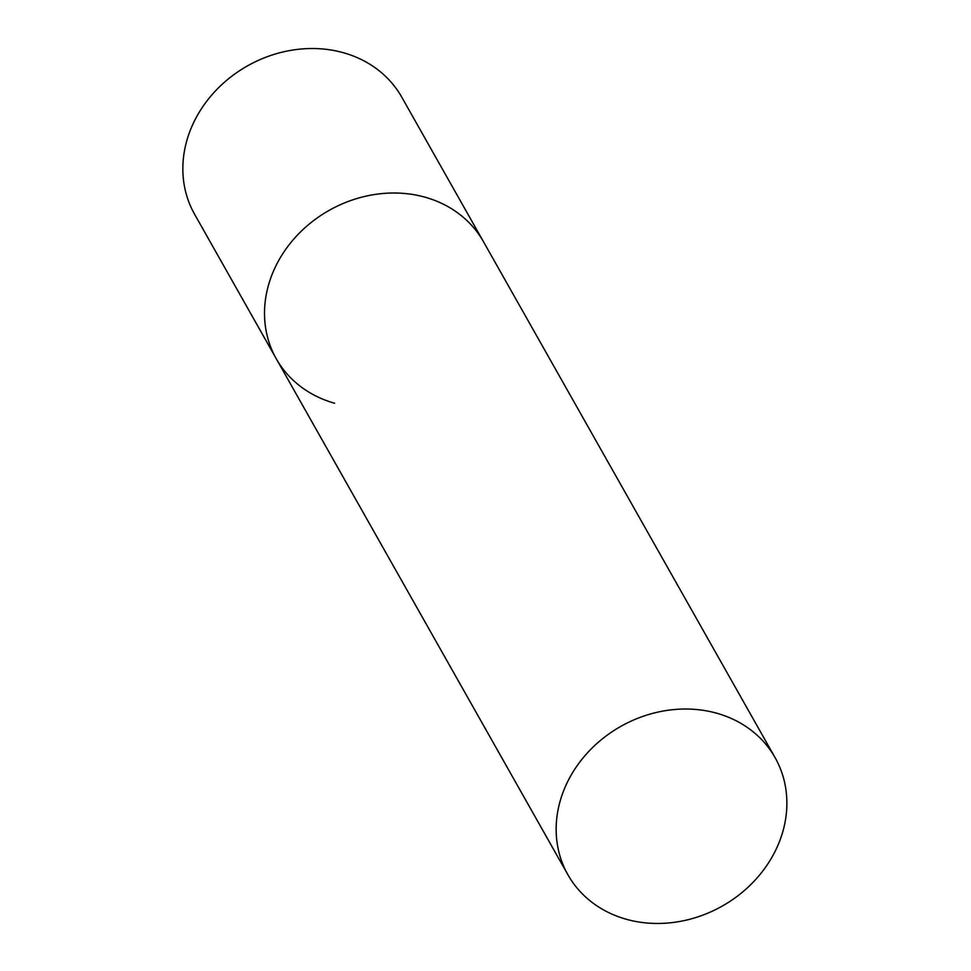 <?xml version="1.0" encoding="UTF-8"?>
<svg xmlns="http://www.w3.org/2000/svg" width="971" height="971" viewBox="0 0 971 971"><rect width="100%" height="100%" fill="white"/><g stroke="black" fill="none" stroke-linecap="round" stroke-linejoin="round"><path stroke-width="1.46" d="M425.08 197.21A118.984 103.181 -29.5 0 1 483.449 241.67A118.984 103.181 150.5 0 0 376.809 194.188A118.984 103.181 150.5 0 0 273.737 270.508A118.984 103.181 150.5 0 0 276.274 358.772A118.984 103.181 -29.5 0 1 296.167 236.451A118.984 103.181 -29.5 0 1 425.08 197.21M334.643 403.244A118.984 103.181 -29.5 0 1 276.274 358.772L194.613 214.288A118.984 103.181 -29.5 0 1 214.494 91.966A118.984 103.181 -29.5 0 1 343.418 52.725A118.984 103.181 -29.5 0 1 401.788 97.197L775.113 757.683A118.984 103.181 150.5 0 0 668.473 710.202A118.984 103.181 150.5 0 0 565.389 786.522A118.984 103.181 150.5 0 0 567.926 874.786A118.984 103.181 150.5 0 0 674.566 922.28A118.984 103.181 150.5 0 0 777.65 845.947A118.984 103.181 150.5 0 0 775.113 757.683M276.274 358.772L567.926 874.786"/></g></svg>
